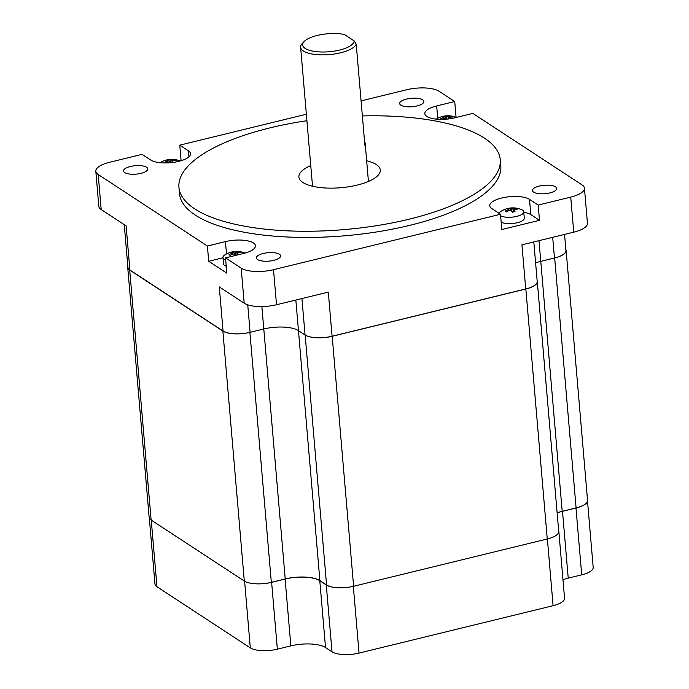 <?xml version="1.0" encoding="UTF-8"?>
<svg xmlns="http://www.w3.org/2000/svg" width="689" height="689" viewBox="0 0 689 689"><rect width="100%" height="100%" fill="white"/><g stroke="black" fill="none" stroke-linecap="round" stroke-linejoin="round"><path stroke-width="1.03" d="M364.584 141.788A28.051 9.792 175.1 0 1 365.179 143.493A28.051 9.792 175.1 0 1 364.886 145.267L356.222 44.208A28.051 9.792 -4.9 0 1 326.905 54.758A28.051 9.792 -4.9 0 1 300.619 47.222L312.53 186.254M304.202 41.469A25.846 9.017 -4.9 0 0 323.778 52.011A25.846 9.017 -4.9 0 0 354.146 40.901L344.293 34.45A25.846 9.017 -4.9 0 0 304.202 41.469L302.316 43.416A28.051 9.792 -4.9 0 0 300.619 47.222M354.146 40.901L356.222 44.208M564.549 234.415L565.927 250.512A20.326 7.088 175.1 0 1 554.464 257.996L540.77 261.346A26.061 9.095 -4.9 0 0 535.611 262.888A26.061 9.095 175.1 0 1 540.77 261.346L538.996 240.659M533.811 241.925L537.205 281.474A20.326 7.088 175.1 0 1 525.733 288.958L521.952 244.819L573.739 232.176A24.296 8.475 175.1 0 0 587.45 223.227L584.444 188.166A24.296 8.475 -4.9 0 0 582.059 184.91L472.861 113.401L454.809 117.81A20.98 7.321 -4.9 0 1 424.829 113.668A20.98 7.321 -4.9 0 1 436.671 105.934L437.73 118.284M306.364 114.245L179.76 145.155L188.45 150.839A20.98 7.321 -4.9 0 1 190.508 153.656A20.98 7.321 -4.9 0 1 174.558 162.208A20.98 7.321 -4.9 0 1 150.753 160.046L142.063 154.362L109.525 162.303A24.296 8.475 -4.9 0 0 95.814 171.26A24.296 8.475 -4.9 0 0 98.2 174.506L207.398 246.016L225.449 241.606A20.98 7.321 -4.9 0 1 255.43 245.758A20.98 7.321 -4.9 0 1 243.587 253.483L225.536 257.893L241.184 268.142A24.296 8.475 -4.9 0 0 273.507 269.692L276.513 304.753L328.3 292.11L332.089 336.241L525.733 288.958M332.089 336.241A20.326 7.088 175.1 0 1 305.055 334.949L298.466 330.634A26.061 9.095 -4.9 0 0 263.792 328.98A26.061 9.095 175.1 0 1 298.466 330.634L295.839 300.034M98.2 174.506L101.205 209.568L126.121 225.889L129.902 270.019L223.064 331.03A20.326 7.088 175.1 0 0 250.098 332.322L263.792 328.98L261.872 306.571M129.902 270.019A20.326 7.088 175.1 0 1 127.913 267.298L124.253 224.666M101.205 209.568A24.296 8.475 175.1 0 1 98.82 206.321L95.814 171.26M276.513 304.753A24.296 8.475 175.1 0 1 244.19 303.203L219.283 286.891L223.064 331.03M456.841 117.311L455.205 116.992M456.032 116.785L454.731 101.524L439.074 91.275A24.296 8.475 -4.9 0 0 406.751 89.725L361.079 100.878M454.731 101.524L436.671 105.934M273.507 269.692L500.498 214.262L491.808 208.578A20.98 7.321 -4.9 0 1 489.75 205.77A20.98 7.321 -4.9 0 1 505.7 197.209A20.98 7.321 -4.9 0 1 529.505 199.371L530.814 214.632A20.98 7.321 -4.9 0 0 523.786 212.29M584.444 188.166A24.296 8.475 -4.9 0 1 570.733 197.114L538.195 205.055L529.505 199.371M533.682 192.153A12.152 4.237 175.1 0 1 532.494 190.526A12.152 4.237 175.1 0 1 544.232 185.263A12.152 4.237 175.1 0 1 556.703 188.45A12.152 4.237 175.1 0 1 547.462 193.402A12.152 4.237 175.1 0 1 533.682 192.153M263.241 253.474A12.152 4.237 175.1 0 1 280.595 255.877A12.152 4.237 175.1 0 1 268.848 261.131A12.152 4.237 175.1 0 1 256.386 257.944A12.152 4.237 175.1 0 1 263.241 253.474M146.576 167.263A12.152 4.237 175.1 0 1 147.765 168.891A12.152 4.237 175.1 0 1 136.026 174.153A12.152 4.237 175.1 0 1 123.555 170.967A12.152 4.237 175.1 0 1 132.796 166.015A12.152 4.237 175.1 0 1 146.576 167.263M417.017 105.942A12.152 4.237 175.1 0 1 399.663 103.548A12.152 4.237 175.1 0 1 411.411 98.286A12.152 4.237 175.1 0 1 423.873 101.472A12.152 4.237 175.1 0 1 417.017 105.942M500.257 159.753L500.791 165.937A161.243 56.265 175.1 0 1 378.201 231.693A161.243 56.265 175.1 0 1 195.288 215.08A161.243 56.265 175.1 0 1 179.467 193.48L178.942 187.296A161.243 56.265 -4.9 0 0 194.754 208.888A161.243 56.265 -4.9 0 0 377.675 225.501A161.243 56.265 -4.9 0 0 500.257 159.753A161.243 56.265 -4.9 0 0 484.436 138.153A161.243 56.265 -4.9 0 0 362.371 115.924M306.915 120.713A161.243 56.265 -4.9 0 0 178.942 187.296M366.66 160.795A40.866 14.262 175.1 0 1 380.311 170.028A40.866 14.262 175.1 0 1 340.814 187.727A40.866 14.262 175.1 0 1 298.888 177.013A40.866 14.262 175.1 0 1 310.765 165.584M500.498 214.262L501.799 229.523L539.504 220.325L530.814 214.632M538.195 205.055L539.504 220.325M207.398 246.016L208.707 261.277L226.836 273.154L225.536 257.893M222.986 257.789L208.707 261.277M179.76 145.155L181.069 160.416L179.631 160.77M127.827 266.342A20.326 7.088 -4.9 0 0 127.715 267.349A20.326 7.088 -4.9 0 0 129.704 270.071L151.132 520.04A20.326 7.088 175.1 0 1 149.143 517.318L127.715 267.349M547.264 538.987L525.836 289.018A20.326 7.088 -4.9 0 0 537.299 281.534L558.727 531.503A20.326 7.088 175.1 0 1 547.264 538.987L353.612 586.27A20.326 7.088 175.1 0 1 326.577 584.978L319.894 580.603A26.061 9.095 175.1 0 0 285.22 578.949L271.328 582.334A20.326 7.088 175.1 0 1 244.294 581.042L222.866 331.073L129.704 270.071M222.866 331.073A20.326 7.088 -4.9 0 0 249.9 332.374L263.792 328.98L285.22 578.949M525.836 289.018L332.184 336.301A20.326 7.088 -4.9 0 1 305.149 335.009L298.466 330.634L319.894 580.603M537.299 281.534A20.326 7.088 -4.9 0 0 537.153 280.879M566.125 250.469A20.326 7.088 -4.9 0 1 554.662 257.953L540.77 261.346L562.198 511.316L576.09 507.922A20.326 7.088 175.1 0 0 587.553 500.438L566.125 250.469A20.326 7.088 -4.9 0 0 565.841 249.487M557.125 512.823A26.061 9.095 175.1 0 1 562.198 511.316M244.294 581.042L151.132 520.04M353.328 586.339L359.047 653.086A20.326 7.088 175.1 0 1 332.012 651.785L325.518 647.539A26.061 9.095 -4.9 0 0 290.844 645.877L277.348 649.176A20.326 7.088 175.1 0 1 250.314 647.884L244.604 581.24M151.253 520.117L156.963 586.752L250.314 647.884M156.963 586.752A20.326 7.088 175.1 0 1 154.973 584.031L149.315 518.05M587.51 501.187L593.186 567.366A20.326 7.088 175.1 0 1 581.714 574.85L568.227 578.149A26.061 9.095 -4.9 0 0 562.973 579.725M557.651 534.096A20.326 7.088 -4.9 0 0 558.831 531.391L564.558 598.216A20.326 7.088 175.1 0 1 553.095 605.7L547.376 538.962M359.047 653.086L553.095 605.7M255.998 583.816A20.326 7.088 -4.9 0 0 271.621 582.351L285.117 579.053A26.061 9.095 175.1 0 1 319.791 580.715L326.285 584.97A20.326 7.088 -4.9 0 0 337.989 587.734M558.831 531.391A20.326 7.088 -4.9 0 0 558.658 530.659M557.134 512.935A26.061 9.095 175.1 0 1 562.5 511.324L568.227 578.149M586.373 503.142A20.326 7.088 -4.9 0 1 575.987 508.034L562.5 511.324M499.146 213.383A12.368 4.315 175.1 0 1 500.929 211.385A22.091 22.091 0 0 1 521.504 209.62A12.368 4.315 175.1 0 1 522.529 210.162A12.368 4.315 175.1 0 1 523.743 211.816A12.368 4.315 175.1 0 1 514.674 216.802A12.368 4.315 175.1 0 1 500.627 215.778M516.69 208.801A21.445 10.817 108.7 0 1 517.25 209.215A22.048 18.879 123.2 0 0 514.089 209.318L513.469 209.981A22.048 8.397 76.3 0 1 515.019 211.618A21.445 12.161 149.8 0 0 512.642 212.195A22.048 8.397 -103.7 0 0 511.092 210.567L509.326 210.481A22.048 18.879 123.2 0 0 506.277 211.893A21.445 3.333 -131.7 0 0 505.132 211.144A22.048 18.879 -56.8 0 1 508.181 209.732L508.801 209.06A22.048 8.397 -103.7 0 0 507.362 208.741A21.445 19.645 -123.6 0 1 509.739 208.164A22.048 8.397 76.3 0 1 511.178 208.483L512.943 208.569A22.048 18.879 -56.8 0 1 516.104 208.466A21.445 10.817 108.7 0 1 516.69 208.801M513.52 211.954L513.339 209.757L513.632 211.928M509.042 210.584L508.801 209.06M510.394 210.326L509.739 208.164M515.803 209.198L516.104 208.466M501.17 222.142A12.368 4.315 -4.9 0 0 515.217 223.167A12.368 4.315 -4.9 0 0 524.295 218.18L523.743 211.816M225.699 259.891A12.368 4.315 175.1 0 1 222.96 257.505A12.368 4.315 175.1 0 1 224.795 254.956A22.091 22.091 0 0 1 245.103 253.087M236.112 255.309A22.048 8.397 -103.7 0 0 234.949 254.138L233.183 254.052A22.048 18.879 123.2 0 0 230.143 255.464A21.445 3.333 -131.7 0 0 228.998 254.715A22.048 18.879 -56.8 0 1 232.038 253.302L232.658 252.639A22.048 8.397 -103.7 0 0 231.22 252.312A21.445 19.645 -123.6 0 1 233.605 251.735A22.048 8.397 76.3 0 1 235.044 252.053L236.801 252.14A22.048 18.879 -56.8 0 1 239.961 252.036A21.445 10.817 108.7 0 1 241.107 252.785A22.048 18.879 123.2 0 0 237.946 252.889L237.335 253.552A22.048 8.397 76.3 0 1 238.489 254.732M232.908 254.155L232.658 252.639M237.343 255.008L237.197 253.328L237.455 254.982M234.251 253.897L233.605 251.735M239.66 252.768L239.961 252.036M222.96 257.505L223.503 263.861A12.368 4.315 -4.9 0 0 226.25 266.255M164.619 162.957A21.445 3.333 -131.7 0 0 164.077 162.613A22.048 18.879 -56.8 0 1 167.126 161.2L167.737 160.537A22.048 8.397 -103.7 0 0 166.307 160.21A21.445 19.645 -123.6 0 1 168.684 159.633A22.048 8.397 76.3 0 1 170.123 159.951L171.888 160.037A22.048 18.879 -56.8 0 1 175.049 159.934A21.445 10.817 108.7 0 1 176.195 160.683A22.048 18.879 123.2 0 0 173.034 160.787L172.414 161.45A22.048 8.397 76.3 0 1 173.352 162.389M167.987 162.061L167.737 160.537M172.388 162.518L172.276 161.226L172.5 162.501M170.717 162.699A22.048 8.397 -103.7 0 0 170.028 162.036L168.271 161.949A22.048 18.879 123.2 0 0 165.989 162.957M174.739 160.666L175.049 159.934M169.339 161.794L168.684 159.633M440.753 119.386A21.445 3.333 -131.7 0 0 440.211 119.042A22.048 18.879 -56.8 0 1 443.26 117.63L443.88 116.966A22.048 8.397 -103.7 0 0 442.441 116.639A21.445 19.645 -123.6 0 1 443.621 116.312A21.445 19.645 -123.6 0 1 444.827 116.062A22.048 8.397 76.3 0 1 446.257 116.381L448.022 116.467A22.048 18.879 -56.8 0 1 451.183 116.363A21.445 10.817 108.7 0 1 452.329 117.113A22.048 18.879 123.2 0 0 449.168 117.216L448.548 117.879A22.048 8.397 76.3 0 1 449.495 118.818M448.53 118.947L448.418 117.655L448.642 118.93M446.86 119.128A22.048 8.397 -103.7 0 0 446.171 118.465L444.405 118.379A22.048 18.879 123.2 0 0 442.131 119.378M444.121 118.482L443.88 116.966M445.473 118.224L444.827 116.062M450.882 117.096L451.183 116.363M552.69 237.317L554.464 257.996M570.733 197.114L573.739 232.176M301.928 298.544L305.055 334.949M250.098 332.322L247.739 304.831M241.184 268.142L244.19 303.203M225.449 241.606L226.509 253.957M188.45 150.839L188.958 156.773M271.328 582.334L249.9 332.374M305.149 335.009L326.577 584.978M332.184 336.301L353.612 586.27M554.662 257.953L576.09 507.922M326.285 584.97L332.012 651.785M319.791 580.715L325.518 647.539M285.117 579.053L290.844 645.877M277.348 649.176L271.621 582.351M575.987 508.034L581.714 574.85M508.284 210.903L508.181 209.732M511.376 210.834L511.178 208.483M513.236 212.031L512.943 208.569M232.141 254.474L232.038 253.302M235.242 254.405L235.044 252.053M237.059 255.076L236.801 252.14M170.321 162.303L170.123 159.951M172.104 162.552L171.888 160.037M167.22 162.371L167.126 161.2M443.363 118.801L443.26 117.63M446.463 118.732L446.257 116.381M448.238 118.982L448.022 116.467M365.179 143.493L368.434 181.457M180.182 160.985A22.091 22.091 0 0 0 160.115 162.707M456.368 117.431A22.091 22.091 0 0 0 436.249 119.137"/></g></svg>

